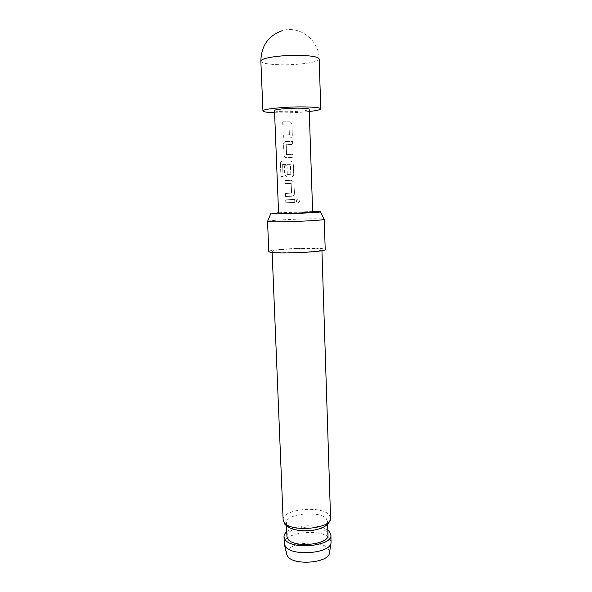 <?xml version="1.0" encoding="UTF-8"?>
<svg xmlns="http://www.w3.org/2000/svg" width="592" height="592" viewBox="0 0 592 592"><rect width="100%" height="100%" fill="white"/><g stroke="black" fill="none" stroke-linecap="round" stroke-linejoin="round"><path stroke-width="0.44" stroke-dasharray="2.96 2.22" d="M296.296 200.888L296.548 199.881C298.057 198.527 299.152 198.823 299.826 200.769L298.997 202.39C297.554 202.93 296.651 202.427 296.296 200.888L296.555 199.889C298.094 198.52 299.204 198.808 299.878 200.762L299.049 202.383C297.591 202.93 296.681 202.434 296.311 200.88L296.296 200.888M274.592 112.761L283.376 112.88C292.707 112.791 301.335 112.332 309.261 111.496M286.654 554.09C283.82 543.234 320.879 538.587 328.257 548.71L329.559 552.521M331.143 541.769L329.677 538.372C321.863 528.012 282.932 532.26 284.286 543.486M287.335 525.341L286.402 522.98C285.203 513.693 319.502 510.104 326.281 518.696L327.531 521.471C329.152 530.795 292.996 534.361 287.335 525.341M312.628 211.529L278.566 212.78M267.54 221.364L267.614 221.282C268.687 220.054 313.686 218.167 322.566 218.966L324.246 219.284M268.805 251.593C267.71 249.254 314.337 246.945 323.521 248.855L325.208 249.528M273.104 251.955L272.098 251.459C271.084 249.387 312.443 247.345 320.457 249.04L321.907 249.632C323.632 251.689 279.483 253.82 273.104 251.955M286.95 536.544C285.744 526.902 319.954 523.232 326.725 532.156L327.975 535.042M286.757 531.712C294.594 524.586 319.48 523.668 327.82 530.21M274.51 110.586C275.051 111.363 279.113 111.747 286.698 111.74C297.243 111.718 309.52 110.415 309.187 109.313M289.673 138.04L283.316 138.114L283.198 135.087L289.362 134.828L289 125.053L282.806 124.875L282.687 121.834L289.658 121.871C291.012 122.226 291.767 123.121 291.923 124.572L292.315 135.146C292.204 136.87 291.323 137.832 289.673 138.04L283.42 138.099L283.302 135.072L289.399 134.813L289.037 125.038L282.909 124.86L282.791 121.819L289.68 121.856C291.027 122.204 291.775 123.106 291.93 124.557L292.322 135.131C292.211 136.856 291.338 137.825 289.71 138.032M285.862 141.525L292.544 141.377L292.655 144.381L286.165 144.737L286.535 154.46L293.025 154.482L293.144 157.472L286.032 157.627C284.782 157.294 284.093 156.384 283.953 154.897L283.553 144.352C283.605 142.642 284.375 141.703 285.862 141.525L292.552 141.362L292.655 144.374L286.239 144.729L286.609 154.453L293.033 154.475L293.144 157.472L286.114 157.62C284.878 157.287 284.197 156.377 284.064 154.889L283.657 144.344C283.709 142.628 284.471 141.688 285.943 141.518M282.243 161.12L290.531 160.957L292.929 162.238L293.743 174.092C293.632 175.787 292.759 176.749 291.123 176.964L286.646 177.038L284.7 174.374L284.375 165.797L286.957 165.745L287.283 174.233L290.827 174.122L290.265 164.287L282.673 164.45L282.991 176.505L280.941 176.549L280.445 163.932C280.453 162.223 281.052 161.29 282.243 161.12L290.531 160.957M291.841 196.226L285.551 196.485L285.44 193.517L291.53 193.081L291.175 183.505L285.055 183.513L284.937 180.538L291.249 180.331L293.906 182.121L294.453 193.369C294.342 195.049 293.469 196.004 291.841 196.226L285.655 196.477L285.544 193.517L291.567 193.081L291.212 183.505L285.159 183.513L285.041 180.53L291.286 180.331L293.906 182.107L294.461 193.369C294.35 195.057 293.491 196.004 291.878 196.226M285.677 199.837L294.675 199.467L294.794 202.42L285.795 202.797L285.677 199.837L294.683 199.467L294.794 202.42L285.899 202.797L285.781 199.837M278.588 213.32L290.48 212.387L312.643 212.069M280.445 163.932L280.941 176.549M280.593 163.925C280.601 162.215 281.193 161.276 282.369 161.113M290.561 160.95L292.907 162.186L293.366 163.651L293.743 174.092C293.639 175.787 292.781 176.742 291.16 176.956L291.123 176.964M291.16 176.956L287.209 177.089M287.29 177.082L286.735 177.03L284.804 174.366L284.375 165.797M284.478 165.79L286.957 165.745M287.039 165.738L287.283 174.233M287.542 174.418L290.642 174.329M290.864 174.115L290.465 164.48M290.309 164.28L282.673 164.45M282.65 164.643L282.991 176.505M281.089 176.542L283.109 176.497M260.857 61.139C261.871 63.307 268.761 64.528 281.54 64.802C299.138 65.12 319.695 62.064 319.184 59C319.147 40.182 299.693 25.138 282.236 30.673M330.558 518.052L329.085 514.848C321.19 505.087 281.799 509.194 283.131 519.791M272.098 251.459L272.135 252.495M286.402 522.98L286.521 525.94M327.531 521.471L327.628 524.438M321.907 249.632L321.944 250.668"/><path stroke-width="0.89" d="M309.261 111.496C316.653 110.66 320.487 109.772 320.753 108.824C320.094 107.574 313.479 106.923 300.921 106.893C282.761 106.9 262.078 109.18 262.937 110.948C263.27 111.873 267.155 112.473 274.592 112.761M329.559 552.521L329.5 552.913C328.782 563.11 293.114 565.922 287.557 556.162L286.654 554.09M284.012 536.729L284.286 543.486L285.329 546.312C291.316 556.687 330.336 553.638 331.054 542.82L330.921 535.005C332.822 546.083 291.434 550.249 285.048 539.504L284.012 536.729C283.968 534.976 284.878 533.303 286.757 531.712M278.566 212.78L271.75 213.793C278.373 214.4 324.039 212.469 320.413 211.744L312.628 211.529M268.642 221.63L267.54 221.364L268.805 251.593L269.908 252.155C277.012 254.271 327.206 251.859 325.208 249.528L324.246 219.284C326.229 220.461 275.731 222.607 268.642 221.63M327.628 524.438L327.975 535.042C329.603 544.721 293.551 548.37 287.882 539.001L286.95 536.544L286.521 525.94M327.82 530.21L329.463 531.675L330.921 535.005M297.214 108.151C286.41 108.166 274.037 109.52 274.51 110.586L278.588 213.32L300.958 212.987L312.643 212.069L309.187 109.313C308.758 108.558 304.762 108.166 297.214 108.151M320.753 108.824L319.184 59C318.481 56.913 311.799 55.692 299.115 55.337C283.797 55.019 265.719 57.261 261.923 59.829L260.857 61.139L262.937 110.948M283.131 519.791L284.182 522.455C290.605 532.785 332.46 528.7 330.558 518.052C329.722 524.83 323.136 529.019 310.807 530.617C297.924 531.446 289.192 529.218 284.611 523.942L283.131 519.791L272.135 252.495M286.743 554.482L284.449 544.529M270.781 213.645L267.614 221.282M321.944 250.668L330.558 518.052M320.457 211.825L324.172 219.203M329.5 552.913L331.054 542.82M282.236 30.673C268.309 35.72 261.183 45.88 260.857 61.139"/></g></svg>
